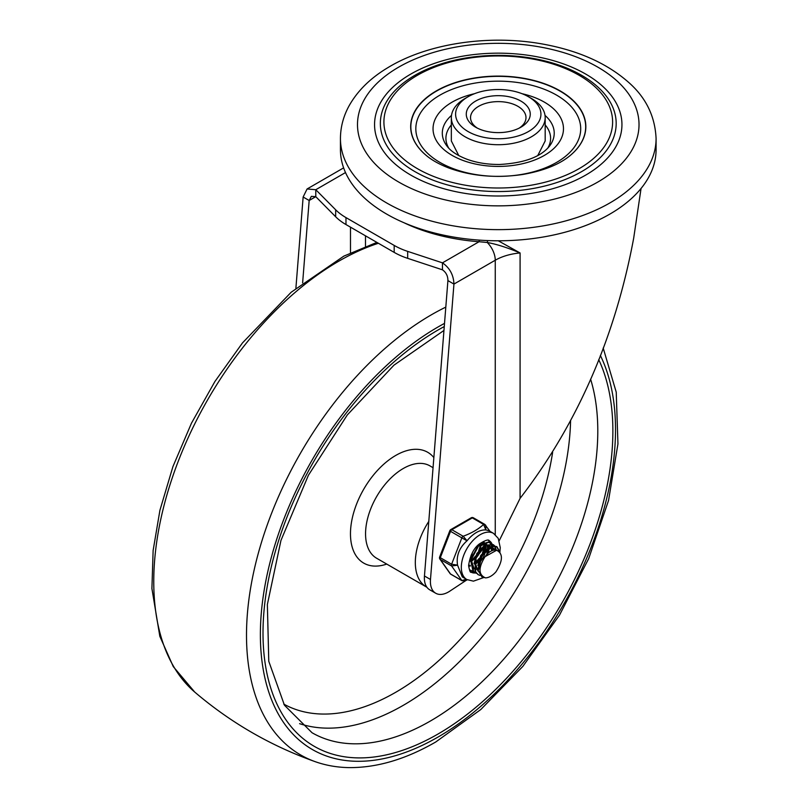 <?xml version="1.0" encoding="UTF-8"?>
<svg xmlns="http://www.w3.org/2000/svg" width="808" height="808" viewBox="0 0 808 808"><rect width="100%" height="100%" fill="white"/><g stroke="black" fill="none" stroke-linecap="round" stroke-linejoin="round"><path stroke-width="1.21" d="M641.057 188.476L633.694 238.108C615.181 337.37 577.316 424.119 520.089 498.344L499.243 540.673M302.626 282.871L309.171 200.495L315.787 196.677L315.787 189.718L307.091 188.971L303.141 197.011L309.171 200.495L311.353 196.354L315.787 196.677L335.663 216.766A63.983 36.936 180 0 0 345.976 224.553L394.183 252.389A63.983 36.936 180 0 0 407.676 258.338L442.461 269.821C446.097 272.377 447.915 275.972 447.915 280.598L424.452 575.993L430.482 579.477L453.945 284.083L495.264 260.226L495.264 534.613M345.976 224.553L345.976 217.594A63.983 36.936 180 0 1 335.663 209.797L315.787 189.718L345.501 172.559M498.253 240.784L520.089 252.965L520.089 498.344M466.125 580.366L449.804 591.163A25.593 14.776 -60 0 1 435.704 593.234A25.593 14.776 -60 0 1 430.482 579.477M447.915 280.598L453.945 284.083C453.591 275.013 449.763 267.933 442.461 262.853L479.043 241.733L479.316 240.127M435.704 593.234L429.664 589.759A25.593 14.776 -60 0 1 424.452 575.993M303.141 197.011L295.89 288.274M404.05 222.766A147.157 84.961 180 0 0 479.043 241.733L487.254 242.491L487.648 240.582M345.976 217.594L394.183 245.42A63.983 36.936 180 0 0 407.676 251.379L442.461 262.853L442.461 269.821M487.254 242.491C496.496 244.147 507.444 247.642 520.089 252.965A44.783 25.856 180 0 0 495.264 260.226A17.059 9.848 60 0 0 487.254 242.491M468.105 96.728A42.652 24.624 0 0 0 468.105 131.563A42.652 24.624 0 0 0 528.422 131.563A42.652 24.624 0 0 0 528.422 96.728A42.652 24.624 0 0 0 471.054 95.182A42.652 24.624 0 0 0 468.105 96.728L465.085 98.475A46.925 27.088 0 0 0 451.339 117.625A46.925 27.088 0 0 0 462.125 134.906A46.925 27.088 0 0 0 514.171 143.117A46.925 27.088 0 0 0 545.178 117.625L545.178 140.956L537.744 155.591M458.782 155.591L451.339 140.956L451.339 117.625M545.178 117.625A46.925 27.088 0 0 0 531.442 98.475L528.422 96.728M519.271 128.078A27.724 16.009 0 0 0 525.988 117.625A27.724 16.009 0 0 0 510.06 103.141A27.724 16.009 0 0 0 480.578 105.303A27.724 16.009 0 0 0 470.539 117.625A27.724 16.009 0 0 0 476.912 127.836A27.724 16.009 0 0 0 477.255 128.078M477.861 99.919A31.987 18.473 0 0 0 475.639 127.21A31.987 18.473 0 0 0 520.887 127.21A31.987 18.473 0 0 0 521.918 101.707A31.987 18.473 0 0 0 477.861 99.919M340.441 138.511L340.441 149.662A157.823 91.122 0 0 0 498.263 240.784A157.823 91.122 0 0 0 656.086 149.672L656.086 138.522C655.056 116.14 645.824 97.354 628.382 82.163C607.454 63.782 579.992 51.278 545.996 44.672C491.628 33.936 428.482 42.784 387.81 67.69C370.488 78.053 357.58 90.748 349.106 105.787C343.4 116.17 340.511 127.078 340.441 138.511A157.823 91.122 0 0 0 498.263 229.644A157.823 91.122 0 0 0 656.086 138.522M428.785 521.423A53.318 30.785 120 0 0 426.361 586.951A53.318 30.785 120 0 0 426.917 587.264M472.003 560.085L475.639 555.955M478.71 550.652L480.194 546.259M475.629 562.348L479.346 558.227M482.487 552.834L483.952 548.349M492.436 547.945L492.496 550.006M472.569 571.155L470.276 570.115M476.326 573.296L473.801 572.094L470.993 560.136L478.589 545.935L489.072 542.219L490.931 543.734M491.133 544.016L492.062 546.016M492.183 546.46L492.415 547.723M491.961 548.864L491.91 547.875M491.88 547.572L491.729 546.602M491.628 546.137L490.769 543.986M490.577 543.693L488.628 541.946L478.185 545.481L470.488 559.611L473.135 571.69L474.245 572.418M480.134 575.458L478.366 574.761L475.599 571.812L476.094 557.752L485.608 545.552L493.264 544.643L494.728 545.895M494.93 546.168L496.183 549.905M495.647 549.733L494.567 546.137M494.375 545.844L493.042 544.531M493.264 544.643L485.204 545.148L475.619 557.227L474.973 571.357L478.043 574.569M496.748 550.177L485.063 556.661C478.245 567.771 478.366 574.831 485.446 577.861L482.154 576.932L478.316 570.549L482.022 555.55L492.607 546.339L497.021 546.844L499.99 552.197M485.446 577.861A16.776 9.686 -60 0 0 496.001 571.771C503.081 560.58 503.202 553.369 496.365 550.147A13.746 7.939 120 0 0 485.073 556.672M494.567 549.612L493.456 548.289M495.021 549.632L492.981 547.976L489.678 547.582M487.456 548.4L480.72 555.47L477.801 565.489M491.577 550.41L490.981 547.895M490.244 546.673L489.658 546.087M489.517 545.976L485.82 545.43M483.426 546.39L476.821 553.541L474.013 563.479M492.234 550.107L491.537 547.864M490.466 546.572L482.942 547.592M474.922 561.671L477.902 570.993M487.83 549.632L487.85 549.046M487.82 548.127L487.234 545.743M486.456 544.501L485.648 543.774M485.436 543.633L482.224 543.188M479.609 544.239L477.003 546.208M472.428 552.541L470.226 561.207M473.589 568.529L474.144 568.822M474.68 569.024L475.69 569.246M476.144 569.286L477.649 569.196M478.851 568.933L480.023 568.509M488.123 552.914L488.547 548.662M488.426 547.703L487.749 545.713M486.699 544.39L478.993 545.552M471.125 559.54L474.155 568.872M483.043 552.147L484.053 546.854M484.022 545.925L483.487 543.562M486.79 554.339L487.83 549.672M484.325 550.753L484.8 546.46M484.669 545.481L484.032 543.633M479.296 549.915L480.285 544.703M474.801 562.944L479.013 559.085M480.568 548.541L481.012 544.319M469.115 565.337L470.195 565.368M474.771 563.822L478.417 560.994M480.336 558.833L483.457 553.399M471.014 560.782L475.266 556.894M470.993 561.691L474.649 558.803M476.569 556.621L479.689 551.258M471.064 555.248L471.498 554.742M499.405 551.521L496.466 546.521L492.193 545.986L481.578 555.045L477.74 570.054L482.103 576.912M488.83 548.521A14.463 8.353 -60 0 1 488.628 552.46M478.861 563.186A14.463 8.353 120 0 0 485.578 550.894M485.78 549.48A14.463 8.353 120 0 0 485.729 546.087M485.487 544.986A14.463 8.353 120 0 0 484.951 543.592M484.82 543.34A14.463 8.353 120 0 0 484.103 542.32M470.509 571.71A18.13 10.464 120 0 0 473.69 572.094M490.618 543.36A18.13 10.464 120 0 0 488.547 540.461M483.578 542.521L483.841 543.097M485.143 550.006L485.416 546.198M485.265 545.107L484.79 543.562M484.669 543.289L484.063 542.34M481.669 545.501L481.669 544.036M469.64 566.095L470.296 566.065M474.791 564.57L478.164 562.095M479.659 560.56L484.638 551.925M475.851 558.409L478.376 555.076L480.821 549.824M483.608 524.422L483.628 524.432A2.131 1.242 -59.4 0 1 484.709 524.341A2.131 1.232 -60 0 0 483.608 524.422L472.296 517.898A2.131 1.232 -120 0 0 471.236 517.787L450.773 529.604A2.131 1.232 60 0 1 451.844 529.705L472.296 517.898A2.131 1.232 -60 0 1 473.357 517.787A2.131 2.131 0 0 0 471.236 517.787M461.873 537.886L467.004 540.815A2.131 1.202 -118.6 0 0 467.004 540.714L463.166 536.249L451.844 529.705A2.131 1.232 -60 0 0 450.531 531.331L449.854 530.674L439.623 557.045L440.299 557.702L450.531 531.331L461.873 537.886A2.131 1.212 -60.6 0 1 463.166 536.249C471.508 533.189 478.326 529.25 483.628 524.432L485.78 529.876A2.131 1.262 58.6 0 1 485.78 529.977L485.81 525.372L484.951 524.564A2.131 1.242 -59.4 0 0 484.719 524.341L484.709 524.341A2.131 1.232 -60 0 1 484.699 524.331A2.131 1.242 -59.4 0 1 484.719 524.341L473.367 517.787A2.131 1.232 -60 0 1 473.609 518.009M457.54 565.196L451.611 565.974L440.299 559.439A2.131 1.687 144.9 0 1 439.865 559.045L450.096 573.599A2.131 1.687 -35.1 0 0 450.531 573.993L440.299 559.439A2.131 1.232 -60 0 1 440.299 557.702L451.611 564.226L457.54 565.115L462.307 576.922L466.832 579.538L473.427 581.154L483.659 577.589M451.086 574.316A2.131 1.232 -60 0 1 450.773 574.215A2.131 1.232 -60 0 1 450.531 573.993L461.843 580.528L451.611 565.974A2.131 1.232 -60 0 1 451.611 564.226L461.843 537.865A2.131 1.232 -60 0 1 463.146 536.239M466.408 579.296L461.843 580.528A2.131 1.232 -60 0 0 462.085 580.75L462.125 580.77A2.131 1.212 -60.6 0 1 462.115 580.77A2.131 1.212 -60.6 0 1 461.873 580.548M462.156 580.79A2.131 1.212 -60.6 0 1 462.125 580.77A2.131 1.232 -60 0 1 462.085 580.75L450.773 574.215M462.115 580.77L465.63 580.659L466.671 579.447M457.54 565.115C456.126 555.783 459.277 547.683 467.004 540.815L467.004 540.714M490.032 531.361L484.719 524.341M499.92 551.622L500.263 547.652L498.233 538.34L493.496 533.361L488.971 530.755L485.78 529.876M467.165 540.623A26.664 15.392 -60 0 1 485.628 529.967M365.479 246.349L365.479 235.815M335.663 216.766L335.663 209.797M350.49 252.813L350.49 227.159M407.676 258.338L407.676 251.379M394.183 252.389L394.183 245.42M448.824 148.258A52.338 30.219 180 0 1 451.339 124.927M545.178 124.937A52.338 30.219 180 0 1 547.703 148.258M451.5 115.403A55.964 32.31 0 0 0 447.076 146.208C450.814 151.237 457.49 155.601 467.115 159.307C476.983 162.863 487.891 164.579 499.829 164.458C524.129 163.064 540.673 156.984 549.45 146.208A55.964 32.31 0 0 0 545.653 115.968A55.964 32.31 0 0 0 545.309 115.665A55.964 32.31 0 0 0 545.026 115.413M474.458 93.708A65.216 37.653 0 0 0 439.148 144.672A65.216 37.653 0 0 0 529.432 161.842A65.216 37.653 0 0 0 553.49 108.747A65.216 37.653 0 0 0 522.069 93.708M429.401 154.944A82.436 47.601 180 0 1 493.425 81.255A82.436 47.601 180 0 1 571.953 150.116A82.436 47.601 180 0 1 429.401 154.944M426.432 155.591A87.415 50.47 180 0 1 425.25 154.581A87.415 50.47 180 0 1 450.561 84.527A87.415 50.47 180 0 1 571.761 99.495A87.415 50.47 180 0 1 570.054 155.621M571.892 99.283A87.577 50.561 0 0 0 449.541 84.648A87.577 50.561 0 0 0 426.361 155.54C431.856 160.146 439.199 164.246 448.4 167.842C471.044 176.144 495.748 178.376 522.513 174.518C543.521 170.841 559.399 164.509 570.155 155.54A87.577 50.561 0 0 0 571.892 99.283M569.62 155.984A87.577 50.561 0 0 0 570.155 155.54M594.395 86.234A114.342 66.014 0 0 0 436.35 66.478A114.342 66.014 0 0 0 402.131 157.732A114.342 66.014 0 0 0 560.176 177.487A114.342 66.014 0 0 0 594.395 86.234M399.132 160.317A117.907 68.074 0 0 0 562.105 180.699A117.907 68.074 0 0 0 597.395 86.597A117.907 68.074 0 0 0 434.411 66.226A117.907 68.074 0 0 0 399.132 160.317M602.253 85.921A123.695 71.417 0 0 0 388.254 91.92A123.695 71.417 0 0 0 504.273 195.92A123.695 71.417 0 0 0 602.253 85.921M616.928 80.881A140.764 81.265 0 0 0 373.367 87.102A140.764 81.265 0 0 0 504.485 205.777A140.764 81.265 0 0 0 616.928 80.881M283.77 704.091A226.068 130.522 120 0 0 395.718 692.284A226.068 130.522 120 0 0 552.632 452.339M299.596 723.665A236.734 136.683 120 0 0 403.253 705.344A236.734 136.683 120 0 0 570.579 420.877M433.856 457.581A63.983 36.936 120 0 0 358.409 499.677A63.983 36.936 120 0 0 386.739 564.075M433.058 467.691L429.917 465.873A53.318 30.785 120 0 0 376.599 496.657A53.318 30.785 120 0 0 376.599 558.227L426.361 586.951M378.386 243.269A261.661 151.076 120 0 0 181.447 453.248A261.661 151.076 120 0 0 194.718 692.062C230.674 722.716 270.912 745.946 315.433 761.752C325.897 765.428 336.976 767.378 348.682 767.6C376.599 767.903 405.616 759.369 435.734 741.996L480.79 709.535L522.847 666.388L559.53 615.09L588.668 558.682L608.545 500.495L617.948 443.925L616.231 392.153L603.192 348.046M445.814 307.111A261.661 151.076 120 0 0 259.55 548.854A261.661 151.076 120 0 0 315.433 761.752M444.521 323.382A251.116 144.986 120 0 0 260.408 630.775A251.116 144.986 120 0 0 437.936 737.108A251.116 144.986 120 0 0 600.364 355.449M444.269 326.553A247.399 142.834 120 0 0 263.034 629.402A247.399 142.834 120 0 0 437.936 734.068A247.399 142.834 120 0 0 598.718 359.641M443.956 330.442L393.961 365.166L347.299 414.959L308.424 475.225L280.952 540.431L267.367 604.495L268.771 661.287L284.456 705.222L312.029 732.735A236.734 136.683 120 0 0 430.401 721.009A236.734 136.683 120 0 0 590.597 379.164M493.496 533.361A26.664 15.392 120 0 0 472.953 540.512A26.664 15.392 120 0 0 461.317 567.337A26.664 15.392 120 0 0 466.832 579.538M475.266 572.963A18.13 10.464 -60 0 1 471.104 572.155C470.377 572.933 469.539 570.751 468.6 565.59C470.115 555.46 473.7 548.248 479.346 543.966C485.345 540.199 488.648 539.128 489.234 540.754A18.13 10.464 -60 0 1 492.042 544.016M492.112 544.178A18.13 10.464 -60 0 1 492.648 545.895M492.739 546.309A18.13 10.464 -60 0 1 492.951 547.965M492.961 548.087A18.13 10.464 -60 0 1 492.971 549.854M307.091 188.971L343.622 167.872M376.871 242.4L343.854 256.116L291.193 292.223L242.471 342.925L214.908 381.507L191.466 423.19L172.932 466.59L159.923 510.262L153.126 550.5L151.914 588.557L159.833 636.33L173.276 666.6L194.718 692.062M488.941 542.148L489.486 542.461M477.821 574.468L478.366 574.791M489.214 545.804L489.951 546.228M481.588 576.639L482.144 576.962M496.476 546.501L497.031 546.814M450.773 529.604A2.131 2.131 0 0 0 449.854 530.674M439.623 557.045A2.131 2.131 0 0 0 439.865 559.045M450.096 573.599A2.131 2.131 0 0 0 450.743 574.205M467.297 579.79L465.671 580.629"/></g></svg>
